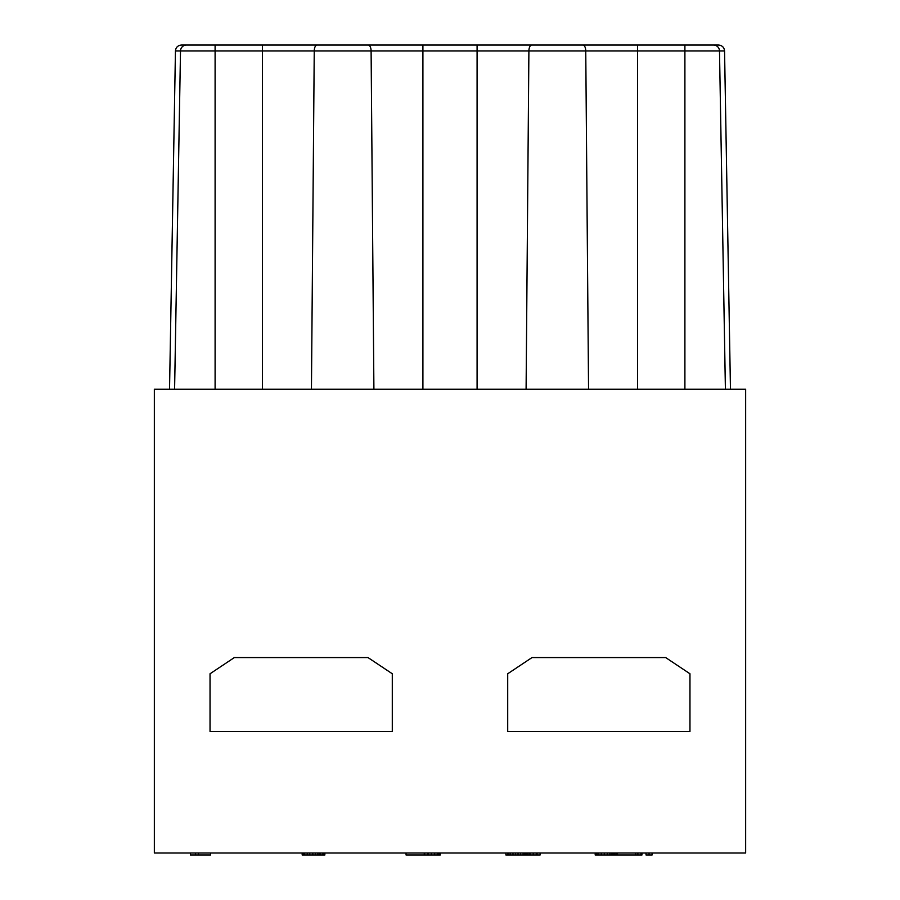 <?xml version="1.0" encoding="UTF-8"?>
<svg xmlns="http://www.w3.org/2000/svg" width="900" height="900" viewBox="0 0 900 900"><rect width="100%" height="100%" fill="white"/><g stroke="black" fill="none" stroke-linecap="round" stroke-linejoin="round"><path stroke-width="1.35" d="M181.519 45L186.581 45A6.075 6.075 0 0 0 180.506 50.974L175.444 50.974C175.815 47.374 177.84 45.383 181.519 45L718.481 45C722.16 45.383 724.185 47.374 724.556 50.974L730.462 389.25M190.8 45L186.593 45A6.075 6.075 0 0 0 180.506 50.974L174.6 389.25M405.45 45L387.225 45L405.45 45M620.1 45L601.875 45L620.1 45M387.225 45L298.125 45L387.225 45M601.875 45L512.775 45L601.875 45M713.419 45A6.075 6.075 0 0 1 719.494 50.974L725.4 389.25M154.35 389.25L745.65 389.25L745.65 852.975L154.35 852.975L154.35 389.25M210.645 852.975L210.645 855L190.395 855L190.395 852.975M324.855 852.975L324.855 855L302.175 855L302.175 852.975M440.28 852.975L440.28 855L406.058 855L406.058 852.975M529.988 852.975L529.988 855L505.89 855L505.89 852.975M540.113 852.975L540.113 855L530.19 855L530.19 852.975M652.095 852.975L652.095 855L646.02 855L646.02 852.975M641.97 852.975L641.97 855L595.192 855L595.192 852.975M195.458 852.975L195.458 855M198.495 852.975L198.495 855M322.324 852.975L322.324 855M323.843 852.975L323.843 855M303.188 852.975L303.188 855M304.706 852.975L304.706 855M307.238 852.975L307.238 855M309.769 852.975L309.769 855M312.806 852.975L312.806 855M315.338 852.975L315.338 855M317.869 852.975L317.869 855M319.387 852.975L319.387 855M320.4 852.975L320.4 855M428.332 852.975L428.332 855M431.37 852.975L431.37 855M434.407 852.975L434.407 855M424.282 852.975L424.282 855M424.688 852.975L424.688 855M427.725 852.975L427.725 855M439.267 852.975L439.267 855M438.761 852.975L438.761 855M434.711 852.975L434.711 855M437.243 852.975L437.243 855M537.075 852.975L537.075 855M527.456 852.975L527.456 855M528.975 852.975L528.975 855M533.227 852.975L533.227 855M536.265 852.975L536.265 855M507.915 852.975L507.915 855M508.928 852.975L508.928 855M510.446 852.975L510.446 855M512.977 852.975L512.977 855M515.509 852.975L515.509 855M518.04 852.975L518.04 855M520.571 852.975L520.571 855M523.102 852.975L523.102 855M524.621 852.975L524.621 855M525.634 852.975L525.634 855M526.14 852.975L526.14 855M649.058 852.975L649.058 855M637.886 852.975L637.886 855M640.957 852.975L640.957 855M616.455 852.975L616.455 855M615.949 852.975L615.949 855M614.43 852.975L614.43 855M635.692 852.975L635.692 855M617.467 852.975L617.467 855M613.418 852.975L613.418 855M595.699 852.975L595.699 855M596.205 852.975L596.205 855M597.217 852.975L597.217 855M598.736 852.975L598.736 855M601.268 852.975L601.268 855M604.305 852.975L604.305 855M607.342 852.975L607.342 855M609.874 852.975L609.874 855M611.393 852.975L611.393 855M612.405 852.975L612.405 855M612.911 852.975L612.911 855M392.287 731.475L392.287 673.762L367.988 657.562L234.338 657.562L210.037 673.762L210.037 731.475L392.287 731.475M532.012 657.562L507.713 673.762L507.713 731.475L689.962 731.475L689.962 673.762L665.663 657.562L532.012 657.562M180.506 50.974L724.556 50.974C724.185 47.374 722.16 45.383 718.481 45C722.16 45.383 724.185 47.374 724.556 50.974C724.185 47.374 722.16 45.383 718.481 45M215.1 45L215.1 389.25M311.445 389.25L314.246 50.974A6.075 2.88 90 0 1 317.126 45L262.44 45L262.44 389.25M317.126 45L368.224 45A6.075 2.88 90 0 1 371.104 50.974L373.905 389.25M368.224 45L422.91 45L422.91 389.25M422.91 45L477.09 45L477.09 389.25M477.09 45L531.776 45A6.075 2.88 90 0 0 528.896 50.974L526.095 389.25M531.776 45L582.874 45A6.075 2.88 90 0 1 585.754 50.974L588.555 389.25M582.874 45L637.56 45L637.56 389.25M637.56 45L684.9 45L684.9 389.25M175.444 50.974L169.537 389.25"/></g></svg>
